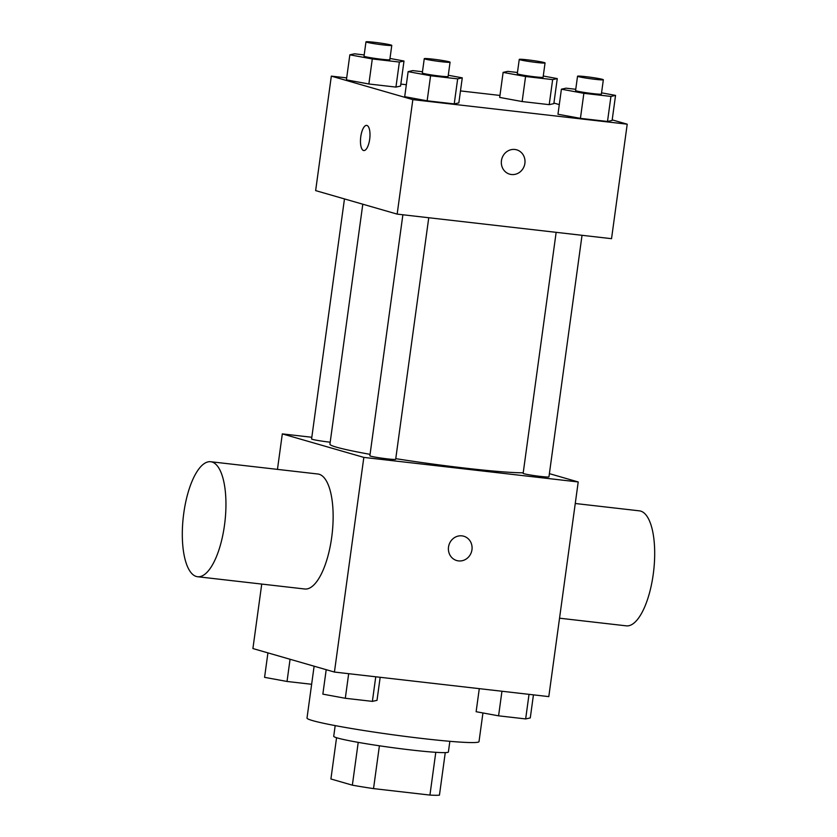 <?xml version="1.0" encoding="UTF-8"?>
<svg xmlns="http://www.w3.org/2000/svg" width="837" height="837" viewBox="0 0 837 837"><rect width="100%" height="100%" fill="white"/><g stroke="black" fill="none" stroke-linecap="round" stroke-linejoin="round"><path stroke-width="1.26" d="M435.784 752.317L429.936 795.077A56.016 3.181 7.8 0 0 439.446 795.15L445.263 752.62M429.936 795.077L373.532 788.611A56.016 3.181 7.8 0 1 352.356 785.169L330.908 778.985L336.558 737.721M379.402 745.788L373.532 788.611M358.215 742.367L352.356 785.169M449.856 741.31L448.391 751.992A57.868 3.285 -172.2 0 1 411.438 750.015A57.868 3.285 -172.2 0 1 333.722 736.278L335.187 725.606M314.116 666.2L307.012 718.041A86.807 4.917 7.8 0 0 312.63 720.615A86.807 4.917 7.8 0 0 408.226 736.79A86.807 4.917 7.8 0 0 479.015 741.603L482.939 712.957M549.386 473.648L578.21 481.955L548.8 696.614L334.434 672.059L252.91 648.549L261.74 584.08M578.21 481.955L363.833 457.4L334.434 672.059M448.517 547.042A12.66 11.781 -73.9 0 1 463.75 536.224A12.66 11.781 -73.9 0 1 471.555 551.656A12.66 11.781 -73.9 0 1 456.73 560.549A12.66 11.781 -73.9 0 1 448.517 547.042M362.798 204.207L329.924 444.175A101.277 5.744 7.8 0 0 336.474 447.178A101.277 5.744 7.8 0 0 370.059 454.345M395.755 458.655A101.277 5.744 7.8 0 0 523.219 472.8M363.833 457.4L282.32 433.89L311.814 437.27M556.155 232.33L523.146 473.344A13.026 0.743 7.8 0 0 523.983 473.732A13.026 0.743 7.8 0 0 538.327 476.159A13.026 0.743 7.8 0 0 548.946 476.881L582.029 235.302M402.879 214.774L369.87 455.778A13.026 0.743 7.8 0 0 370.707 456.165A13.026 0.743 7.8 0 0 385.051 458.592A13.026 0.743 7.8 0 0 395.671 459.314L428.753 217.735M330.197 442.187A13.026 0.743 -172.2 0 1 311.584 438.975L344.467 198.924M282.32 433.89L277.455 469.379M210.715 461.731L317.903 474.014A57.868 20.956 96.5 0 1 319.159 474.265A57.868 20.956 96.5 0 1 331.923 535.638A57.868 20.956 96.5 0 1 304.731 588.997L197.542 576.724A57.868 20.956 96.5 0 1 183.313 516.837A57.868 20.956 96.5 0 1 210.715 461.731A57.868 20.956 96.5 0 1 211.97 461.982A57.868 20.956 96.5 0 1 224.734 523.355A57.868 20.956 96.5 0 1 197.542 576.724M559.545 618.198L626.285 625.846A57.868 20.956 -83.5 0 0 653.687 570.729A57.868 20.956 -83.5 0 0 639.458 510.852L575.26 503.497M463.74 536.224A12.66 11.781 -73.9 0 1 471.555 551.656A12.66 11.781 -73.9 0 1 456.73 560.549M612.203 119.869L627.216 124.19L611.533 238.681L397.156 214.115L315.643 190.606L331.326 76.125L346.685 77.883M627.216 124.19L412.84 99.634L397.156 214.115M501.447 160.662A12.66 11.781 -73.9 0 1 516.67 149.833A12.66 11.781 -73.9 0 1 524.485 165.266A12.66 11.781 -73.9 0 1 509.66 174.159A12.66 11.781 -73.9 0 1 501.447 160.662M553.843 103.631L549.218 104.656L522.142 101.549L499.689 97.427L522.142 101.549L549.218 104.656L553.843 103.631L557.275 78.594L552.65 79.609L525.573 76.512L503.121 72.39L507.745 71.365L517.465 72.484M458.843 102.888L454.229 103.903L427.152 100.806L404.7 96.684L427.152 100.806L454.229 103.903L458.843 102.888L462.275 77.841L457.661 78.866L430.584 75.759L408.132 71.637L412.756 70.611L422.476 71.731M553.916 103.056L559.294 104.604M400.839 84.087L406.343 84.715M460.486 90.919L499.961 95.439M412.84 99.634L331.326 76.125M612.119 120.444L607.505 121.47L580.428 118.362L557.976 114.24L580.428 118.362L607.505 121.47L612.119 120.444L615.551 95.397L610.937 96.422L583.86 93.325L561.407 89.193L566.032 88.178L575.751 89.287M400.567 86.075L395.943 87.09L368.866 83.993L346.413 79.871L368.866 83.993L395.943 87.09L400.567 86.075L403.999 61.028L399.375 62.053L372.298 58.946L349.845 54.823L354.469 53.809L364.189 54.918M366.941 125.445A12.66 4.583 96.5 0 1 369.734 138.869A12.66 4.583 96.5 0 1 363.781 150.545A12.66 4.583 96.5 0 1 360.674 137.446A12.66 4.583 96.5 0 1 366.669 125.383A12.66 4.583 96.5 0 1 366.941 125.445M363.792 150.545A12.66 4.583 96.5 0 1 360.684 137.446A12.66 4.583 96.5 0 1 366.669 125.393M516.67 149.833A12.66 11.781 -73.9 0 1 524.475 165.266A12.66 11.781 -73.9 0 1 509.66 174.159M389.99 58.454L403.999 61.028M365.978 41.85L364.022 56.163A13.026 0.743 7.8 0 0 364.859 56.55A13.026 0.743 7.8 0 0 379.203 58.977A13.026 0.743 7.8 0 0 389.822 59.699L391.779 45.386A13.026 0.743 7.8 0 0 378.983 42.886A13.026 0.743 7.8 0 0 365.978 41.85A13.026 0.743 7.8 0 0 366.826 42.237A13.026 0.743 7.8 0 0 381.159 44.664A13.026 0.743 7.8 0 0 391.779 45.386M399.375 62.053L395.943 87.09M372.298 58.946L368.866 83.993M349.845 54.823L346.413 79.871M543.265 76.021L557.275 78.594M519.254 59.406L517.297 73.719A13.026 0.743 7.8 0 0 518.134 74.106A13.026 0.743 7.8 0 0 532.478 76.533A13.026 0.743 7.8 0 0 543.098 77.255L545.054 62.942A13.026 0.743 7.8 0 0 532.259 60.442A13.026 0.743 7.8 0 0 519.254 59.406A13.026 0.743 7.8 0 0 520.101 59.793A13.026 0.743 7.8 0 0 534.435 62.22A13.026 0.743 7.8 0 0 545.054 62.942M552.65 79.609L549.218 104.656M525.573 76.512L522.142 101.549M503.121 72.39L499.689 97.427M448.276 75.267L462.275 77.841M424.265 58.663L422.308 72.976A13.026 0.743 7.8 0 0 423.145 73.353A13.026 0.743 7.8 0 0 437.489 75.78A13.026 0.743 7.8 0 0 448.109 76.502L450.065 62.2A13.026 0.743 7.8 0 0 437.27 59.699A13.026 0.743 7.8 0 0 424.265 58.663A13.026 0.743 7.8 0 0 425.102 59.05A13.026 0.743 7.8 0 0 439.446 61.478A13.026 0.743 7.8 0 0 450.065 62.2M457.661 78.866L454.229 103.903M430.584 75.759L427.152 100.806M408.132 71.637L404.7 96.684M601.552 92.834L615.551 95.397M577.54 76.219L575.584 90.532A13.026 0.743 7.8 0 0 576.421 90.919A13.026 0.743 7.8 0 0 590.765 93.346A13.026 0.743 7.8 0 0 601.384 94.068L603.341 79.756A13.026 0.743 7.8 0 0 590.535 77.255A13.026 0.743 7.8 0 0 577.54 76.219A13.026 0.743 7.8 0 0 578.377 76.606A13.026 0.743 7.8 0 0 592.722 79.034A13.026 0.743 7.8 0 0 603.341 79.756M610.937 96.422L607.505 121.47M583.86 93.325L580.428 118.362M561.407 89.193L557.976 114.24M311.636 684.279L287.028 681.464L264.576 677.342L267.924 652.881M290.062 659.263L287.028 681.464M380.165 677.3L377.006 700.349L372.381 701.375L345.304 698.278L322.852 694.145L326.21 669.684M375.75 676.798L372.381 701.375M348.673 673.691L345.304 698.278M533.441 694.856L530.281 717.916L525.657 718.931L498.58 715.834L476.127 711.712L479.287 688.652M529.026 694.354L525.657 718.931M501.949 691.247L498.58 715.834"/></g></svg>
